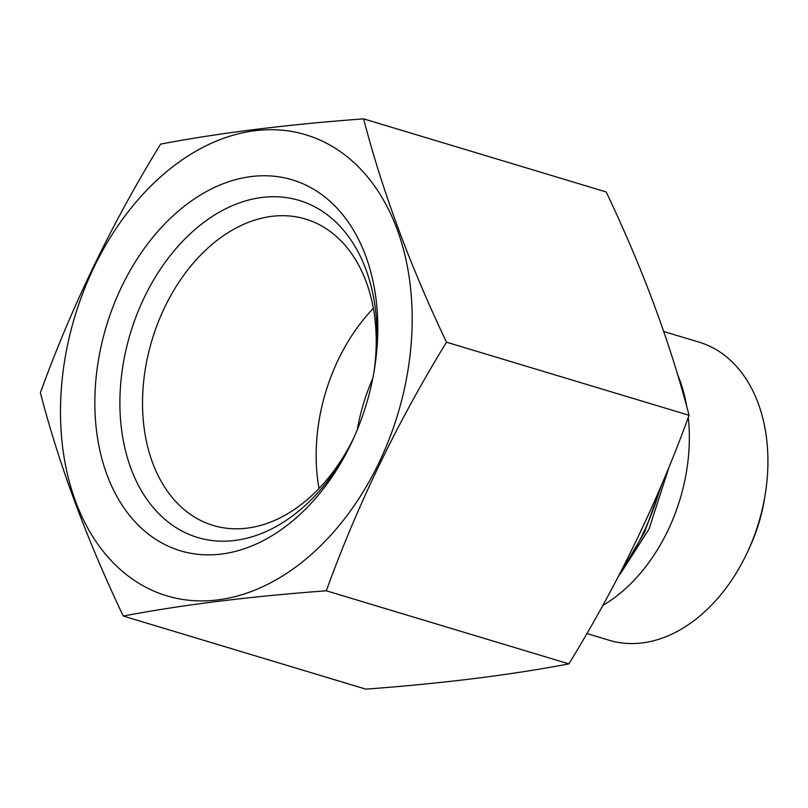 <?xml version="1.0" encoding="UTF-8"?>
<svg xmlns="http://www.w3.org/2000/svg" width="808" height="808" viewBox="0 0 808 808"><rect width="100%" height="100%" fill="white"/><g stroke="black" fill="none" stroke-linecap="round" stroke-linejoin="round"><path stroke-width="1.21" d="M677.457 374.205A155.681 109.06 106.8 0 1 686.83 406.979M688.275 417.403A155.681 109.06 106.8 0 1 602.748 605.485M663.711 331.502L699.152 342.178A155.681 109.06 106.8 0 1 721.15 352.833A155.681 109.06 106.8 0 1 765.307 493.769A155.681 109.06 106.8 0 1 748.208 550.5A155.681 109.06 106.8 0 1 609.323 640.3L586.871 633.533M748.208 550.5L750.188 546.147A130.775 91.617 -73.2 0 0 764.55 498.496L765.307 493.769M372.791 378.306A160.004 112.09 -73.2 0 0 357.247 429.876M354.661 435.956A160.004 112.09 106.8 0 1 213.211 525.452A160.004 112.09 106.8 0 1 190.607 514.504A160.004 112.09 106.8 0 1 157.863 323.059A160.004 112.09 106.8 0 1 305.545 219.059A160.004 112.09 106.8 0 1 328.139 230.007A160.004 112.09 106.8 0 1 373.993 371.801M153.066 537.542A193.738 135.724 -73.2 0 0 353.268 439.047A193.738 135.724 -73.2 0 0 374.548 368.458A193.738 135.724 -73.2 0 0 319.594 193.072A193.738 135.724 -73.2 0 0 121.968 286.082A193.738 135.724 -73.2 0 0 153.066 537.542M339.815 151.248A240.784 168.68 -73.2 0 0 94.193 266.842A240.784 168.68 -73.2 0 0 132.845 579.376A240.784 168.68 -73.2 0 0 378.467 463.782A240.784 168.68 -73.2 0 0 339.815 151.248M363.62 118.857C286.85 124.543 219.17 132.966 160.58 144.117C111.433 224.26 71.377 307.131 40.4 392.718C58.954 464.438 86.577 538.885 123.26 616.05C181.881 604.899 249.561 596.476 326.311 590.789C357.298 505.172 397.364 422.301 446.491 342.188C409.787 264.994 382.164 190.547 363.62 118.857L606.192 191.951C642.885 269.114 670.509 343.562 689.062 415.282L446.491 342.188M123.26 616.05L365.832 689.143C442.602 683.457 510.282 675.034 568.883 663.883C618.019 583.74 658.076 500.869 689.062 415.282M568.883 663.883L326.311 590.789M319.039 488.497A160.004 112.09 106.8 0 1 373.336 308.323M374.266 370.175A176.023 123.311 -73.2 0 0 324.079 212.464A176.023 123.311 -73.2 0 0 299.223 200.424A176.023 123.311 -73.2 0 0 136.754 314.837A176.023 123.311 -73.2 0 0 172.781 525.442A176.023 123.311 -73.2 0 0 197.647 537.492A176.023 123.311 -73.2 0 0 353.985 437.461M660.207 488.062A204.808 143.481 106.8 0 1 620.322 572.63M662.59 482.447L644.461 532.523L618.009 577.084M669.347 466.155L649.056 529.028L620.16 574.114"/></g></svg>

